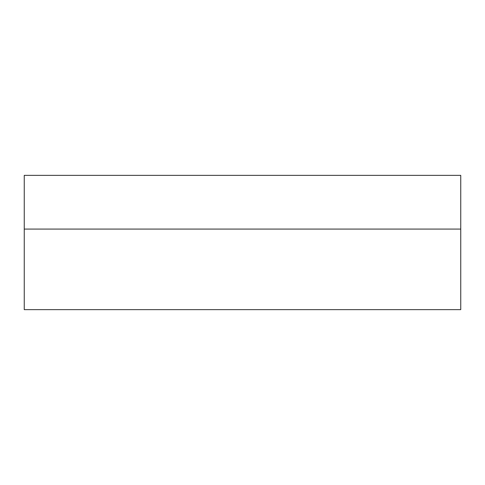 <?xml version="1.0" encoding="UTF-8"?>
<svg xmlns="http://www.w3.org/2000/svg" width="485" height="485" viewBox="0 0 485 485"><rect width="100%" height="100%" fill="white"/><g stroke="black" fill="none" stroke-linecap="round" stroke-linejoin="round"><path stroke-width="0.73" d="M460.75 229.072L460.75 309.654L24.25 309.654L24.25 229.072L460.75 229.072L24.25 229.072L460.75 229.072L24.25 229.072L24.25 175.346L460.75 175.346L460.75 229.072"/></g></svg>
